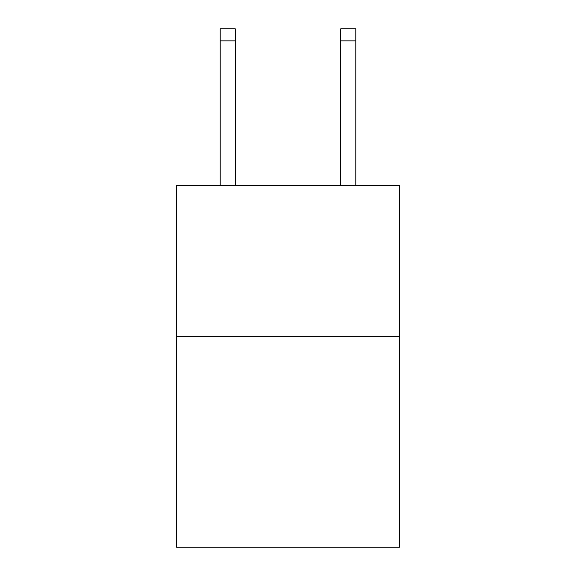 <?xml version="1.0" encoding="UTF-8"?>
<svg xmlns="http://www.w3.org/2000/svg" width="576" height="576" viewBox="0 0 576 576"><rect width="100%" height="100%" fill="white"/><g stroke="black" fill="none" stroke-linecap="round" stroke-linejoin="round"><path stroke-width="0.86" d="M399.492 336.269L399.492 547.2L176.508 547.2L176.508 185.609L399.492 185.609L399.492 336.269L176.508 336.269M340.733 185.609L340.733 28.8L355.795 28.8L355.795 185.609M340.733 28.8L355.795 28.8L340.733 28.8M235.267 185.609L235.267 40.853L220.205 40.853L220.205 28.8L235.267 28.8L235.267 40.853M220.205 185.609L220.205 40.853M340.733 40.853L355.795 40.853"/></g></svg>
